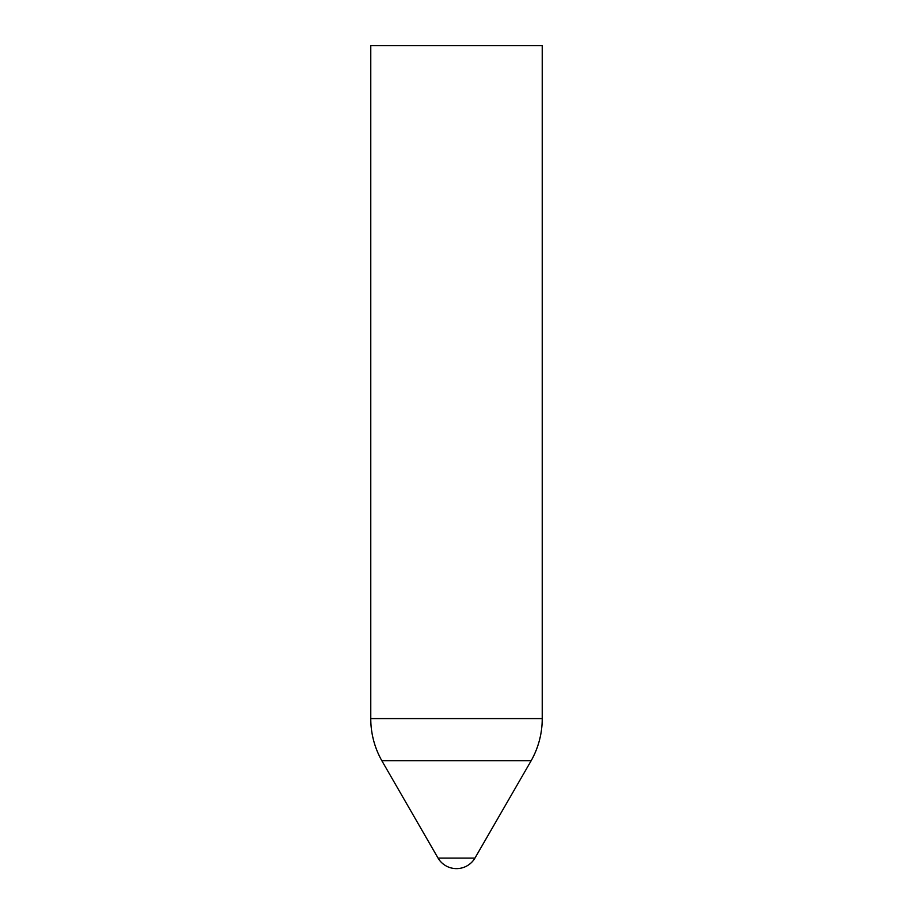 <?xml version="1.0" encoding="UTF-8"?>
<svg xmlns="http://www.w3.org/2000/svg" width="913" height="913" viewBox="0 0 913 913"><rect width="100%" height="100%" fill="white"/><g stroke="black" fill="none" stroke-linecap="round" stroke-linejoin="round"><path stroke-width="0.68" stroke-dasharray="4.57 3.42" d="M438.046 858.094L474.954 858.094M370.769 45.65L542.231 45.65M370.769 718.599L542.231 718.599M381.828 760.7L531.172 760.7"/><path stroke-width="1.37" d="M456.5 858.094L438.046 858.094A21.433 21.433 0 0 0 474.954 858.094L456.5 858.094M381.828 760.7L531.172 760.7A85.731 85.731 0 0 0 542.231 718.599L542.231 45.65L370.769 45.65L370.769 718.599A85.731 85.731 0 0 0 381.828 760.7L438.046 858.094M542.231 718.599L370.769 718.599M531.172 760.7L474.954 858.094"/></g></svg>

